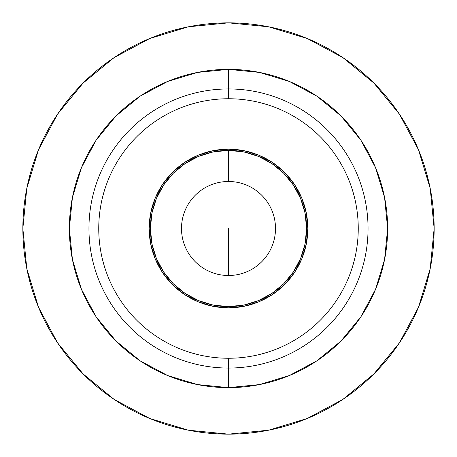 <?xml version="1.0" encoding="UTF-8"?>
<svg xmlns="http://www.w3.org/2000/svg" width="457" height="457" viewBox="0 0 457 457"><rect width="100%" height="100%" fill="white"/><g stroke="black" fill="none" stroke-linecap="round" stroke-linejoin="round"><path stroke-width="0.69" d="M255.577 432.362A205.65 205.65 0 0 0 433.704 214.933A205.65 205.65 0 0 0 228.5 22.85A205.65 205.65 0 0 1 434.15 228.5A205.65 205.65 0 0 1 228.5 434.15A205.65 205.65 0 0 1 22.85 228.5A205.65 205.65 0 0 1 228.5 22.85A205.65 205.65 0 0 0 22.85 228.5A205.65 205.65 0 0 0 228.5 434.15A205.65 205.65 0 0 1 22.85 228.5A205.65 205.65 0 0 1 228.5 22.85A205.65 205.65 0 0 1 434.15 228.5A205.65 205.65 0 0 1 228.5 434.15L188.381 430.197L149.799 418.498L114.244 399.492L83.083 373.917L57.508 342.756L38.502 307.201L26.803 268.619L22.85 228.5L26.803 188.381L38.502 149.799L57.508 114.244L83.083 83.083L114.244 57.508L149.799 38.502L188.381 26.803L228.5 22.85A205.65 205.65 0 0 0 23.553 211.534A205.65 205.65 0 0 0 194.676 431.351L194.082 431.248L194.676 431.351M228.5 368.051L228.5 358.254A129.754 129.754 0 0 1 98.746 228.5A129.754 129.754 0 0 1 228.5 98.746L228.5 88.949L228.5 98.746A129.754 129.754 0 0 1 358.254 228.5A129.754 129.754 0 0 1 228.5 358.254L228.5 387.633A159.133 159.133 0 0 1 69.367 228.5A159.133 159.133 0 0 1 228.5 69.367L228.5 88.949A139.551 139.551 0 0 0 88.949 228.5A139.551 139.551 0 0 0 228.5 368.051A139.551 139.551 0 0 1 88.949 228.5A139.551 139.551 0 0 1 228.5 88.949A139.551 139.551 0 0 1 368.051 228.5A139.551 139.551 0 0 1 228.5 368.051A139.551 139.551 0 0 0 368.051 228.5A139.551 139.551 0 0 0 228.5 88.949L228.5 69.367A159.133 159.133 0 0 1 387.633 228.5A159.133 159.133 0 0 1 228.5 387.633L228.5 368.051M228.5 358.254A129.754 129.754 0 0 0 358.254 228.5A129.754 129.754 0 0 0 228.5 98.746A129.754 129.754 0 0 0 98.746 228.5A129.754 129.754 0 0 0 228.5 358.254M228.5 307.824A79.324 79.324 0 0 1 149.176 228.5A79.324 79.324 0 0 1 228.5 149.176A79.324 79.324 0 0 1 307.824 228.5A79.324 79.324 0 0 1 228.5 307.824L243.975 306.299L258.856 301.786L272.566 294.457L284.591 284.591L294.457 272.566L301.786 258.856L306.299 243.975L307.824 228.5L306.299 213.025L301.786 198.144L294.457 184.434L284.591 172.409L272.566 162.543L258.856 155.214L243.975 150.701L228.5 149.176L213.025 150.701L198.144 155.214L184.434 162.543L172.409 172.409L162.543 184.434L155.214 198.144L150.701 213.025L149.176 228.5L150.701 243.975L155.214 258.856L162.543 272.566L172.409 284.591L184.434 294.457L198.144 301.786L213.025 306.299L228.5 307.824M230.002 434.144L228.62 434.15L230.002 434.144M228.74 434.15L230.654 434.139M228.5 22.85L268.619 26.803L307.201 38.502L342.756 57.508L373.917 83.083L399.492 114.244L418.498 149.799L430.197 188.381L434.15 228.5L430.197 268.619L418.498 307.201L399.492 342.756L373.917 373.917L342.756 399.492L307.201 418.498L268.619 430.197L228.5 434.15A205.65 205.65 0 0 0 434.15 228.5A205.65 205.65 0 0 0 228.5 22.85M228.5 387.633L259.547 384.577L289.395 375.523L316.912 360.813L341.025 341.025L360.813 316.912L375.523 289.395L384.577 259.547L387.633 228.5L384.577 197.453L375.523 167.605L360.813 140.088L341.025 115.975L316.912 96.187L289.395 81.477L259.547 72.423L228.5 69.367L197.453 72.423L167.605 81.477L140.088 96.187L115.975 115.975L96.187 140.088L81.477 167.605L72.423 197.453L69.367 228.5L72.423 259.547L81.477 289.395L96.187 316.912L115.975 341.025L140.088 360.813L167.605 375.523L197.453 384.577L228.5 387.633M114.244 57.508L83.083 83.083L57.548 114.193M57.508 342.756L83.083 373.917L114.193 399.452M342.756 399.492L373.917 373.917L399.452 342.807M399.492 114.244L373.917 83.083L342.807 57.548M228.466 434.15L221.479 434.03M248.574 433.167L246.032 433.402M242.05 433.704L245.723 433.43M248.419 433.19L250.882 432.933M254.995 432.436L256.331 432.259M216.195 433.784L228.454 434.15M255.554 432.362L254.052 432.556L255.554 432.362M245.883 433.419L241.513 433.739M245.655 433.436L246.786 433.339L245.655 433.436M201.794 432.408L201.091 432.316L201.794 432.408M227.746 434.15L228.5 434.15L227.746 434.15M208.558 433.185L205.793 432.893M201.931 432.431L202.651 432.522M194.728 431.357L195.356 431.459M252.955 432.693L250.99 432.922M245.466 433.453L247.157 433.305M205.004 432.802L207.878 433.116M224.81 434.121L222.096 434.053M251.813 432.83L249.893 433.042M228.58 434.15L232.893 434.104M228.5 150.404A78.096 78.096 0 0 1 306.596 228.5A78.096 78.096 0 0 1 228.5 306.596A78.096 78.096 0 0 0 306.596 228.5A78.096 78.096 0 0 0 228.5 150.404L228.5 181.492A47.008 47.008 0 0 1 275.508 228.5A47.008 47.008 0 0 1 228.5 275.508L228.5 228.5L228.5 275.508A47.008 47.008 0 0 1 181.492 228.5A47.008 47.008 0 0 1 228.5 181.492L228.5 150.404A78.096 78.096 0 0 0 150.404 228.5A78.096 78.096 0 0 0 228.5 306.596A78.096 78.096 0 0 1 150.404 228.5A78.096 78.096 0 0 1 228.5 150.404L213.265 151.901L198.612 156.345L185.114 163.566L173.277 173.277L163.566 185.114L156.345 198.612L151.901 213.265L150.404 228.5L151.901 243.735L156.345 258.388L163.566 271.886L173.277 283.723L185.114 293.434L198.612 300.655L213.265 305.099L228.5 306.596L243.735 305.099L258.388 300.655L271.886 293.434L283.723 283.723L293.434 271.886L300.655 258.388L305.099 243.735L306.596 228.5L305.099 213.265L300.655 198.612L293.434 185.114L283.723 173.277L271.886 163.566L258.388 156.345L243.735 151.901L228.5 150.404"/></g></svg>
